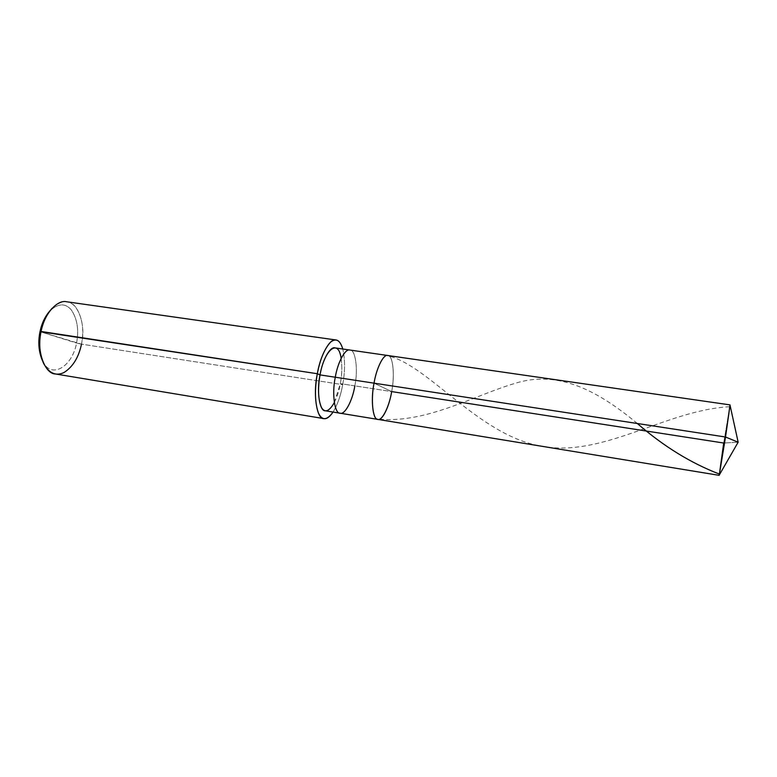 <?xml version="1.0" encoding="UTF-8"?>
<svg xmlns="http://www.w3.org/2000/svg" width="777" height="777" viewBox="0 0 777 777"><rect width="100%" height="100%" fill="white"/><g stroke="black" fill="none" stroke-linecap="round" stroke-linejoin="round"><path stroke-width="0.58" stroke-dasharray="3.88 2.91" d="M719.172 475.339L723.708 443.026L738.15 442.2L723.708 443.026L391.676 391.589C394.687 376.466 393.269 357.498 388.801 355.885C384.722 352.214 376.699 366.666 374.038 383.168L391.676 391.589C389.403 406.177 382.245 421.173 377.894 419.405M354.836 385.878L340.326 383.634L354.836 385.878C358.304 369.512 355.507 349.291 349.883 350.038C355.507 349.291 358.304 369.512 354.836 385.878L391.676 391.589L374.038 383.168C376.699 366.666 384.722 352.214 388.801 355.885C393.269 357.498 394.687 376.466 391.676 391.589C395.085 375.019 392.871 354.671 387.742 355.497C392.871 354.671 395.085 375.019 391.676 391.589L374.038 383.168L391.676 391.589L354.836 385.878C352.573 400.31 344.959 415.054 340.141 413.218M730.04 405.196L723.708 443.026L730.021 404.895M334.314 402.573L340.326 383.634L342.706 384.664L81.498 344.143L40.025 331.653L76.544 343.075C79.04 329.914 77.302 318.871 71.338 309.955C65.443 302.981 58.324 303.253 49.981 310.781M334.974 347.882C340.792 347.173 343.813 367.336 340.326 383.634C338.073 397.999 330.274 412.645 325.281 410.78M66.686 301.777C77.953 301.602 86.276 325.534 81.498 344.143L342.706 384.664C345.143 371.367 345.163 359.489 342.783 349.009C345.163 359.489 345.143 371.367 342.706 384.664C340.773 395.425 337.568 404.555 333.071 412.053C337.568 404.555 340.773 395.425 342.706 384.664L340.326 383.634C341.967 374.835 342.23 366.433 341.122 358.43M42.337 360.373C50.534 380.128 72.329 366.987 76.544 343.075L81.498 344.143C78.895 360.654 65.491 376.845 55.556 373.99M49.806 310.965C58.178 303.283 65.336 302.923 71.28 309.877C77.282 318.774 79.04 329.846 76.544 343.075C72.3 367.113 50.369 380.196 42.23 360.149M81.498 344.143C84.266 329.487 82.343 317.201 75.738 307.284C69.182 299.514 61.257 299.893 51.962 308.411L50.136 310.567M729.603 406.74C665.772 410.071 602.34 458.391 540.413 446.008C477.923 434.615 428.098 364.685 387.344 355.662M637.334 423.504C594.269 387.626 555.516 370.279 514.432 383.537C473.552 395.707 427.554 422.834 380.322 419.289M43.512 363.228L42.424 360.625"/><path stroke-width="1.17" d="M377.894 419.405L325.281 410.78C319.658 411.528 316.433 391.511 320.027 374.893L335.285 377.233C331.711 393.929 334.702 414.005 340.141 413.218C334.702 414.005 331.711 393.929 335.285 377.233L374.038 383.168C370.522 400.077 372.931 420.289 377.894 419.405C382.245 421.173 389.403 406.177 391.676 391.589C389.219 406.963 381.701 421.853 377.379 419.269C372.698 418.774 370.775 399.378 374.038 383.168C376.389 368.376 383.508 353.826 387.742 355.497L730.021 404.895L725.514 437.014L738.15 442.2L725.514 437.014L719.172 475.339L377.894 419.405C372.931 420.289 370.522 400.077 374.038 383.168L725.514 437.014L730.04 405.196L738.15 442.2L719.269 475.048L725.514 437.014L374.038 383.168C370.775 399.378 372.698 418.774 377.379 419.269C381.701 421.853 389.219 406.963 391.676 391.589L723.708 443.026L719.269 475.048M49.981 310.781C44.988 316.53 41.667 323.485 40.025 331.653L317.327 373.727L320.027 374.893C317.647 388.927 318.152 399.834 321.542 407.624C324.951 413.131 329.205 411.451 334.314 402.573M340.141 413.218C344.959 415.054 352.573 400.31 354.836 385.878M333.071 412.053C327.107 420.367 322.27 420.804 318.541 413.345C314.899 403.205 314.5 390.005 317.327 373.727C312.82 394.551 316.87 419.561 323.883 418.618C326.661 419.153 329.72 416.958 333.071 412.053M323.883 418.618L55.556 373.99C44.775 374.106 36.13 350.388 41.064 331.468C38.695 342.832 39.51 353.418 43.512 363.228C48.97 373.29 55.789 376.398 63.957 372.542C72.815 366.929 78.662 357.459 81.498 344.143M42.424 360.625L42.23 360.149C38.636 351.33 37.898 341.831 40.025 331.653C37.879 341.958 38.646 351.525 42.337 360.373M387.742 355.497C383.508 353.826 376.389 368.376 374.038 383.168L335.285 377.233C337.616 362.606 345.192 348.31 349.883 350.038C345.192 348.31 337.616 362.606 335.285 377.233L320.027 374.893C322.358 360.343 330.108 346.134 334.974 347.882L387.742 355.497M341.122 358.43C338.646 338.248 324.533 349.135 320.027 374.893L317.327 373.727C320.163 359.061 324.592 348.523 330.633 342.103C336.053 337.849 340.103 340.151 342.783 349.009C341.054 343.308 338.791 340.297 336.004 339.986C329.934 337.82 320.25 355.507 317.327 373.727L41.064 331.468C43.813 314.802 57.051 299.223 66.686 301.777L336.004 339.986M51.962 308.411C46.513 314.792 42.881 322.474 41.064 331.468L40.025 331.653C41.647 323.601 44.911 316.705 49.806 310.965L50.136 310.567M719.483 474.106C690.889 463.141 663.509 446.28 637.334 423.504"/></g></svg>
